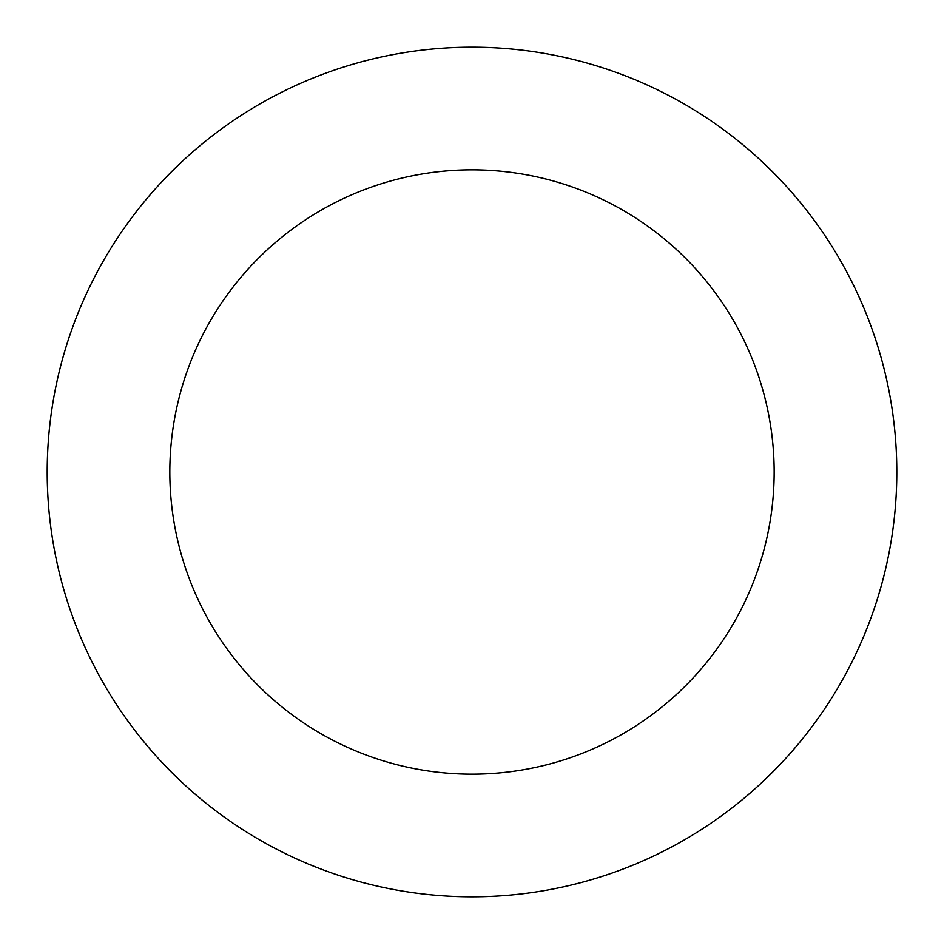 <?xml version="1.0" encoding="UTF-8"?>
<svg xmlns="http://www.w3.org/2000/svg" width="944" height="944" viewBox="0 0 944 944"><rect width="100%" height="100%" fill="white"/><g stroke="black" fill="none" stroke-linecap="round" stroke-linejoin="round"><path stroke-width="1.42" d="M616.739 72.617A424.8 424.8 0 0 0 53.761 546.34A424.8 424.8 0 0 0 745.5 797.043A424.8 424.8 0 0 0 616.739 72.617M574.955 187.915A302.174 302.174 0 0 0 174.487 524.876A302.174 302.174 0 0 0 666.547 703.209A302.174 302.174 0 0 0 574.955 187.915"/></g></svg>
